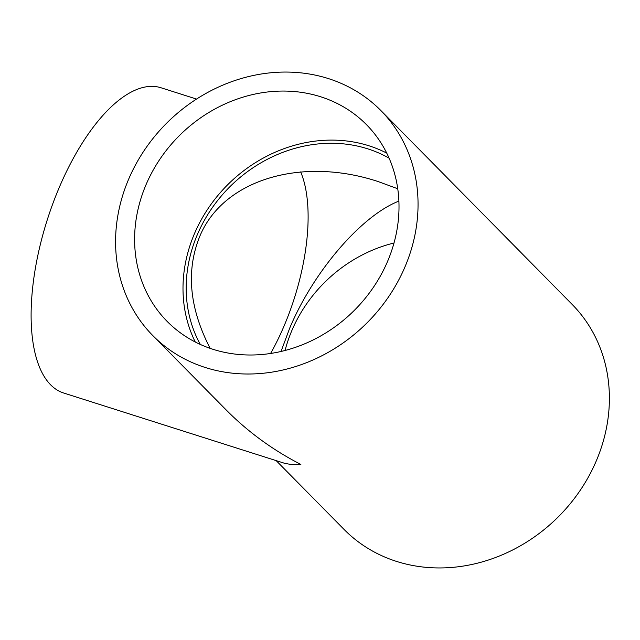 <?xml version="1.0" encoding="UTF-8"?>
<svg xmlns="http://www.w3.org/2000/svg" width="640" height="640" viewBox="0 0 640 640"><rect width="100%" height="100%" fill="white"/><g stroke="black" fill="none" stroke-linecap="round" stroke-linejoin="round"><path stroke-width="0.96" d="M210.144 348.36C189.408 308.192 185.88 271.008 199.584 236.824C222.496 180.152 300.632 155.984 378.184 181.576L397.744 188.752M270.6 353.48A136.672 58.2 107.7 0 0 300.656 171.896M398.896 201.104C361.392 215.696 313.408 271.544 289.704 328.168L281.032 351.48M200.296 344.44A136.672 120.672 135.4 0 1 197.368 234.576A136.672 120.672 135.4 0 1 389.104 158.16M394.008 243A136.672 120.672 -44.6 0 0 291.92 330.416A136.672 120.672 -44.6 0 0 285.064 350.488M195.272 342.008A140.032 123.64 135.4 0 1 228.368 184.064A140.032 123.64 135.4 0 1 386.744 153.104M387.544 261.456A140.032 123.64 135.4 0 1 167.128 321.384A140.032 123.64 135.4 0 1 179.976 135.016A140.032 123.64 135.4 0 1 366.496 124.688A140.032 123.64 135.4 0 1 387.544 261.456M128.696 179.072A160.2 141.448 135.4 0 1 380.848 110.52A160.2 141.448 135.4 0 1 366.152 323.72A160.2 141.448 135.4 0 1 152.776 335.544A160.2 141.448 135.4 0 1 128.696 179.072M196.52 99.064L160.904 87.728A160.2 68.216 -72.3 0 0 47.312 219.696A160.2 68.216 -72.3 0 0 63.736 393.032L284.832 463.384L291.872 464.624L300.872 464.448C272.816 450.032 247.928 431.872 226.2 409.968L152.776 335.544M380.848 110.52L572.184 304.456A160.2 141.448 135.4 0 1 596.272 460.928A160.2 141.448 135.4 0 1 344.112 529.48L276.216 460.656"/></g></svg>
